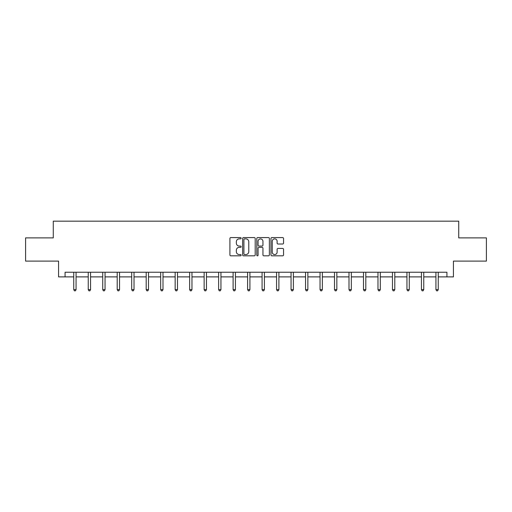 <?xml version="1.0" encoding="UTF-8"?>
<svg xmlns="http://www.w3.org/2000/svg" width="512" height="512" viewBox="0 0 512 512"><rect width="100%" height="100%" fill="white"/><g stroke="black" fill="none" stroke-linecap="round" stroke-linejoin="round"><path stroke-width="0.77" d="M241.139 238.227A0.64 0.64 0 0 0 240.506 237.587L230.816 237.587A0.909 0.909 0 0 0 229.907 238.502L229.907 254.906A0.909 0.909 0 0 0 230.816 255.821L240.506 255.821A0.64 0.64 0 0 0 241.139 255.181A0.64 0.64 0 0 0 240.506 254.541L239.251 254.541A2.918 2.918 0 0 1 236.333 251.629L236.333 250.259A2.918 2.918 0 0 1 239.251 247.341L240.506 247.341A0.64 0.64 0 0 0 241.139 246.707A0.64 0.64 0 0 0 240.506 246.067L239.251 246.067A2.918 2.918 0 0 1 236.333 243.149L236.333 241.779A2.918 2.918 0 0 1 239.251 238.867L240.506 238.867A0.64 0.64 0 0 0 241.139 238.227M282.637 244.013A0.909 0.909 0 0 0 283.552 243.104L283.552 238.502A0.909 0.909 0 0 0 282.637 237.587L271.885 237.587A0.909 0.909 0 0 0 270.97 238.502L270.97 254.906A0.909 0.909 0 0 0 271.885 255.821L282.637 255.821A0.909 0.909 0 0 0 283.552 254.906L283.552 249.35A0.909 0.909 0 0 0 282.637 248.435L278.035 248.435A0.909 0.909 0 0 0 277.126 249.35L277.126 252.102A2.438 2.438 0 0 1 274.688 254.541A2.438 2.438 0 0 1 272.25 252.102L272.25 241.306A2.438 2.438 0 0 1 274.688 238.867A2.438 2.438 0 0 1 277.126 241.306L277.126 243.104A0.909 0.909 0 0 0 278.035 244.013L282.637 244.013M65.069 276.883L65.069 272.243L446.931 272.243L446.931 276.883L453.434 276.883L453.434 261.101L486.4 261.101L486.4 237.882L458.726 237.882L458.726 221.165L53.274 221.165L53.274 237.882L25.6 237.882L25.6 261.101L58.566 261.101L58.566 276.883L73.754 276.883M255.2 238.502A0.909 0.909 0 0 0 254.291 237.587L243.533 237.587A0.909 0.909 0 0 0 242.624 238.502L242.624 254.906A0.909 0.909 0 0 0 243.533 255.821L254.291 255.821A0.909 0.909 0 0 0 255.2 254.906L255.2 238.502M257.709 237.587L268.467 237.587A0.909 0.909 0 0 1 269.376 238.502L269.376 254.906A0.909 0.909 0 0 1 268.467 255.821L263.859 255.821A0.909 0.909 0 0 1 262.95 254.906L262.95 248.256A0.909 0.909 0 0 0 262.042 247.341L258.982 247.341A0.909 0.909 0 0 0 258.074 248.256L258.074 255.181A0.64 0.64 0 0 1 257.434 255.821A0.64 0.64 0 0 1 256.8 255.181L256.8 238.502A0.909 0.909 0 0 1 257.709 237.587M76.07 276.883L88.237 276.883M90.56 276.883L102.726 276.883M105.05 276.883L117.21 276.883M119.533 276.883L131.699 276.883M134.022 276.883L146.189 276.883M148.506 276.883L160.672 276.883M162.995 276.883L175.162 276.883M177.485 276.883L189.645 276.883M191.968 276.883L204.134 276.883M206.458 276.883L218.624 276.883M220.941 276.883L233.107 276.883M235.43 276.883L247.597 276.883M249.92 276.883L262.08 276.883M264.403 276.883L276.57 276.883M278.893 276.883L291.059 276.883M293.376 276.883L305.542 276.883M307.866 276.883L320.032 276.883M322.355 276.883L334.515 276.883M336.838 276.883L349.005 276.883M351.328 276.883L363.494 276.883M365.811 276.883L377.978 276.883M380.301 276.883L392.467 276.883M394.79 276.883L406.95 276.883M409.274 276.883L421.44 276.883M423.763 276.883L435.93 276.883M438.246 276.883L446.931 276.883M244.538 238.867A0.64 0.64 0 0 0 243.898 239.501L243.898 253.907A0.64 0.64 0 0 0 244.538 254.541L245.856 254.541A2.918 2.918 0 0 0 248.774 251.629L248.774 241.779A2.918 2.918 0 0 0 245.856 238.867L244.538 238.867M262.95 241.35A2.438 2.438 0 0 0 260.512 238.912A2.438 2.438 0 0 0 258.074 241.35L258.074 245.152A0.909 0.909 0 0 0 258.982 246.067L262.042 246.067A0.909 0.909 0 0 0 262.95 245.152L262.95 241.35M76.192 272.243L76.141 272.378A0.928 0.928 0 0 0 76.07 272.723L76.07 289.626L73.754 289.626L73.754 272.723A0.928 0.928 0 0 0 73.683 272.378L73.632 272.243M76.07 289.626L75.379 290.835L74.445 290.835L73.754 289.626M90.682 272.243L90.624 272.378A0.928 0.928 0 0 0 90.56 272.723L90.56 289.626L88.237 289.626L88.237 272.723A0.928 0.928 0 0 0 88.173 272.378L88.115 272.243M90.56 289.626L89.862 290.835L88.934 290.835L88.237 289.626M105.171 272.243L105.114 272.378A0.928 0.928 0 0 0 105.05 272.723L105.05 289.626L102.726 289.626L102.726 272.723A0.928 0.928 0 0 0 102.656 272.378L102.605 272.243M105.05 289.626L104.352 290.835L103.424 290.835L102.726 289.626M119.654 272.243L119.603 272.378A0.928 0.928 0 0 0 119.533 272.723L119.533 289.626L117.21 289.626L117.21 272.723A0.928 0.928 0 0 0 117.146 272.378L117.088 272.243M119.533 289.626L118.835 290.835L117.907 290.835L117.21 289.626M134.144 272.243L134.086 272.378A0.928 0.928 0 0 0 134.022 272.723L134.022 289.626L131.699 289.626L131.699 272.723A0.928 0.928 0 0 0 131.635 272.378L131.578 272.243M134.022 289.626L133.325 290.835L132.397 290.835L131.699 289.626M148.627 272.243L148.576 272.378A0.928 0.928 0 0 0 148.506 272.723L148.506 289.626L146.189 289.626L146.189 272.723A0.928 0.928 0 0 0 146.118 272.378L146.067 272.243M148.506 289.626L147.814 290.835L146.88 290.835L146.189 289.626M163.117 272.243L163.059 272.378A0.928 0.928 0 0 0 162.995 272.723L162.995 289.626L160.672 289.626L160.672 272.723A0.928 0.928 0 0 0 160.608 272.378L160.55 272.243M162.995 289.626L162.298 290.835L161.37 290.835L160.672 289.626M177.606 272.243L177.549 272.378A0.928 0.928 0 0 0 177.485 272.723L177.485 289.626L175.162 289.626L175.162 272.723A0.928 0.928 0 0 0 175.091 272.378L175.04 272.243M177.485 289.626L176.787 290.835L175.859 290.835L175.162 289.626M192.09 272.243L192.038 272.378A0.928 0.928 0 0 0 191.968 272.723L191.968 289.626L189.645 289.626L189.645 272.723A0.928 0.928 0 0 0 189.581 272.378L189.523 272.243M191.968 289.626L191.27 290.835L190.342 290.835L189.645 289.626M206.579 272.243L206.522 272.378A0.928 0.928 0 0 0 206.458 272.723L206.458 289.626L204.134 289.626L204.134 272.723A0.928 0.928 0 0 0 204.07 272.378L204.013 272.243M206.458 289.626L205.76 290.835L204.832 290.835L204.134 289.626M221.062 272.243L221.011 272.378A0.928 0.928 0 0 0 220.941 272.723L220.941 289.626L218.624 289.626L218.624 272.723A0.928 0.928 0 0 0 218.554 272.378L218.502 272.243M220.941 289.626L220.25 290.835L219.315 290.835L218.624 289.626M235.552 272.243L235.494 272.378A0.928 0.928 0 0 0 235.43 272.723L235.43 289.626L233.107 289.626L233.107 272.723A0.928 0.928 0 0 0 233.043 272.378L232.986 272.243M235.43 289.626L234.733 290.835L233.805 290.835L233.107 289.626M250.042 272.243L249.984 272.378A0.928 0.928 0 0 0 249.92 272.723L249.92 289.626L247.597 289.626L247.597 272.723A0.928 0.928 0 0 0 247.526 272.378L247.475 272.243M249.92 289.626L249.222 290.835L248.294 290.835L247.597 289.626M264.525 272.243L264.474 272.378A0.928 0.928 0 0 0 264.403 272.723L264.403 289.626L262.08 289.626L262.08 272.723A0.928 0.928 0 0 0 262.016 272.378L261.958 272.243M264.403 289.626L263.706 290.835L262.778 290.835L262.08 289.626M279.014 272.243L278.957 272.378A0.928 0.928 0 0 0 278.893 272.723L278.893 289.626L276.57 289.626L276.57 272.723A0.928 0.928 0 0 0 276.506 272.378L276.448 272.243M278.893 289.626L278.195 290.835L277.267 290.835L276.57 289.626M293.498 272.243L293.446 272.378A0.928 0.928 0 0 0 293.376 272.723L293.376 289.626L291.059 289.626L291.059 272.723A0.928 0.928 0 0 0 290.989 272.378L290.938 272.243M293.376 289.626L292.685 290.835L291.75 290.835L291.059 289.626M307.987 272.243L307.93 272.378A0.928 0.928 0 0 0 307.866 272.723L307.866 289.626L305.542 289.626L305.542 272.723A0.928 0.928 0 0 0 305.478 272.378L305.421 272.243M307.866 289.626L307.168 290.835L306.24 290.835L305.542 289.626M322.477 272.243L322.419 272.378A0.928 0.928 0 0 0 322.355 272.723L322.355 289.626L320.032 289.626L320.032 272.723A0.928 0.928 0 0 0 319.962 272.378L319.91 272.243M322.355 289.626L321.658 290.835L320.73 290.835L320.032 289.626M336.96 272.243L336.909 272.378A0.928 0.928 0 0 0 336.838 272.723L336.838 289.626L334.515 289.626L334.515 272.723A0.928 0.928 0 0 0 334.451 272.378L334.394 272.243M336.838 289.626L336.141 290.835L335.213 290.835L334.515 289.626M351.45 272.243L351.392 272.378A0.928 0.928 0 0 0 351.328 272.723L351.328 289.626L349.005 289.626L349.005 272.723A0.928 0.928 0 0 0 348.941 272.378L348.883 272.243M351.328 289.626L350.63 290.835L349.702 290.835L349.005 289.626M365.933 272.243L365.882 272.378A0.928 0.928 0 0 0 365.811 272.723L365.811 289.626L363.494 289.626L363.494 272.723A0.928 0.928 0 0 0 363.424 272.378L363.373 272.243M365.811 289.626L365.12 290.835L364.186 290.835L363.494 289.626M380.422 272.243L380.365 272.378A0.928 0.928 0 0 0 380.301 272.723L380.301 289.626L377.978 289.626L377.978 272.723A0.928 0.928 0 0 0 377.914 272.378L377.856 272.243M380.301 289.626L379.603 290.835L378.675 290.835L377.978 289.626M394.912 272.243L394.854 272.378A0.928 0.928 0 0 0 394.79 272.723L394.79 289.626L392.467 289.626L392.467 272.723A0.928 0.928 0 0 0 392.397 272.378L392.346 272.243M394.79 289.626L394.093 290.835L393.165 290.835L392.467 289.626M409.395 272.243L409.344 272.378A0.928 0.928 0 0 0 409.274 272.723L409.274 289.626L406.95 289.626L406.95 272.723A0.928 0.928 0 0 0 406.886 272.378L406.829 272.243M409.274 289.626L408.576 290.835L407.648 290.835L406.95 289.626M423.885 272.243L423.827 272.378A0.928 0.928 0 0 0 423.763 272.723L423.763 289.626L421.44 289.626L421.44 272.723A0.928 0.928 0 0 0 421.376 272.378L421.318 272.243M423.763 289.626L423.066 290.835L422.138 290.835L421.44 289.626M438.368 272.243L438.317 272.378A0.928 0.928 0 0 0 438.246 272.723L438.246 289.626L435.93 289.626L435.93 272.723A0.928 0.928 0 0 0 435.859 272.378L435.808 272.243M438.246 289.626L437.555 290.835L436.621 290.835L435.93 289.626"/></g></svg>
